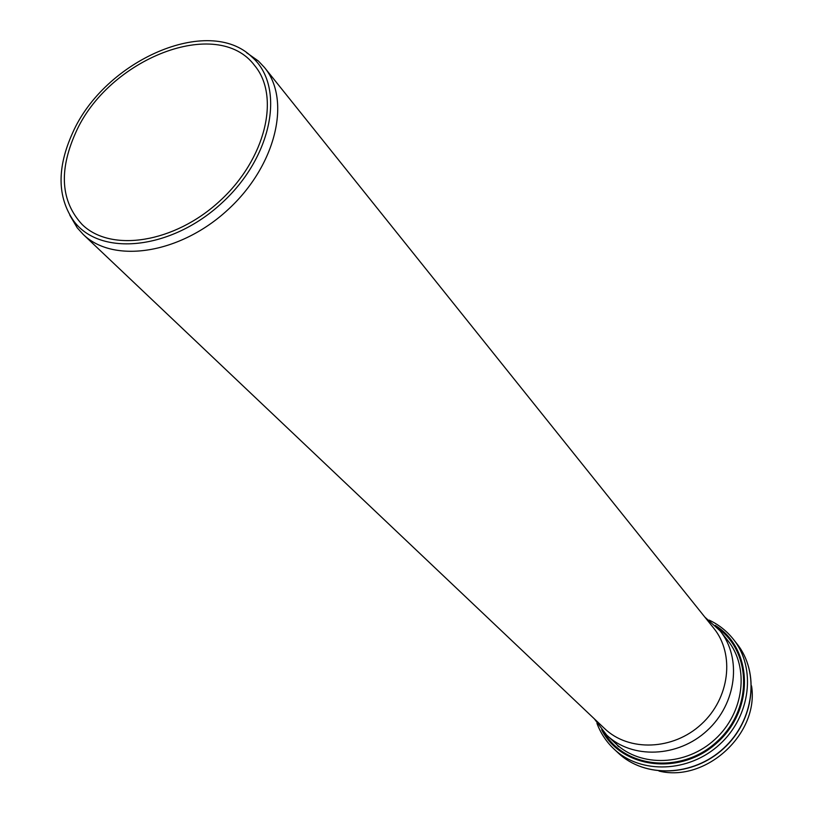 <?xml version="1.0" encoding="UTF-8"?>
<svg xmlns="http://www.w3.org/2000/svg" width="813" height="813" viewBox="0 0 813 813"><rect width="100%" height="100%" fill="white"/><g stroke="black" fill="none" stroke-linecap="round" stroke-linejoin="round"><path stroke-width="1.22" d="M594.323 718.824L606.681 735.084C631.823 759.261 677.93 757.716 707.168 730.541C736.68 703.662 742.045 657.829 720.033 630.776L704.861 617.118M659.018 771.07C705.938 782.695 759.251 733.641 751.558 685.918M69.816 215.211L77.174 227.742L83.15 234.368L604.598 728.56C628.723 751.903 673.174 750.419 701.355 724.22C729.81 698.306 734.972 654.14 713.702 628.154L264.489 67.499L258.371 60.995L246.502 52.632M83.15 234.368C113.434 264.083 180.252 253.93 227.914 209.724C275.922 165.893 291.582 100.151 264.489 67.499M72.642 132.844C56.849 167.752 57.215 197.142 73.749 221.024C100.223 257.06 171.33 249.957 221.786 203.057C272.701 156.675 285.688 86.402 251.969 57.022C208.677 14.441 104.43 60.447 72.642 132.844M75.507 133.088C58.688 170.923 60.884 201.39 82.093 224.459C110.812 252.823 174.439 243.087 219.856 200.963C265.597 159.206 280.587 96.595 254.703 65.629C217.386 15.366 107.753 58.882 75.507 133.088M604.466 732.879C625.634 768.732 682.412 773.996 717.178 741.415C752.533 709.475 751.995 652.453 718.031 628.378M720.033 630.776L727.706 640.41C749.545 667.27 744.322 712.645 715.145 739.21C686.253 766.08 640.603 767.523 615.644 743.529L606.681 735.084M715.155 625.349C752.492 648.215 754.952 708.54 717.777 742.076C681.274 776.324 621.366 768.874 601.671 729.779M725.033 638.053L728.092 640.908M618.469 746.608L613.52 740.663M733.356 639.252L736.934 643.794C759.901 672.321 754.362 720.267 723.54 748.336C693.011 776.71 644.77 778.254 618.256 753.001L614.028 749.058C640.644 774.413 689.109 772.817 719.81 744.281C750.806 716.05 756.405 667.88 733.356 639.252C726.771 631 718.702 624.618 709.129 620.106M614.028 749.058C606.346 741.822 600.655 733.245 596.945 723.336M736.934 643.794C760.053 672.575 754.393 720.511 723.682 748.478C693.265 776.761 645.024 778.427 618.256 753.001M73.749 221.024L77.174 227.742M251.969 57.022L258.371 60.995"/></g></svg>
